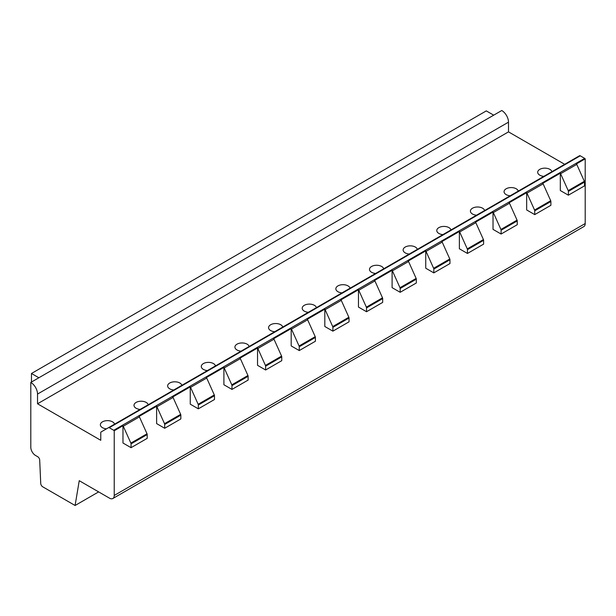 <?xml version="1.0" encoding="UTF-8"?>
<svg xmlns="http://www.w3.org/2000/svg" width="616" height="616" viewBox="0 0 616 616"><rect width="100%" height="100%" fill="white"/><g stroke="black" fill="none" stroke-linecap="round" stroke-linejoin="round"><path stroke-width="0.92" d="M112.851 498.506L583.822 226.596A6.661 3.842 -120 0 0 585.2 223.546L114.23 495.457L114.23 430.761A1.425 0.824 -120 0 0 113.706 430.284L109.263 427.72A1.425 0.824 -120 0 0 108.555 427.65L101.07 431.97A1.425 0.824 -120 0 0 100.77 432.625L100.77 440.301L37.53 403.788L37.53 394.071A9.517 5.49 -120 0 0 30.8 382.421L30.8 447.293A6.661 3.842 -120 0 0 35.512 455.447L37.684 456.702A2.857 1.648 60 0 1 39.701 460.198L40.725 483.321A2.857 1.648 -120 0 0 42.743 486.817L75.09 505.49L79.241 480.696L109.517 498.175A6.661 3.842 -120 0 0 112.851 498.506A6.661 3.842 -120 0 0 114.23 495.457M579.525 155.74L108.555 427.65L579.525 155.74A1.425 0.824 -120 0 1 580.233 155.809L584.676 158.374A1.425 0.824 -120 0 1 585.2 158.843L585.2 223.546M564.68 164.31L508.5 131.87L508.5 122.161A9.517 5.49 -120 0 0 501.77 110.51L493.701 115.169L486.293 110.895L31.47 373.489L31.47 382.036M493.701 115.169L30.8 382.421M508.5 131.87L37.53 403.788M106.491 428.836A7.138 4.119 180 0 1 102.456 427.673A7.138 4.119 180 0 1 100.362 424.763A7.138 4.119 180 0 1 104.766 420.951A7.138 4.119 180 0 1 112.551 421.845A7.138 4.119 180 0 1 114.568 424.178M140.132 409.417A7.138 4.119 180 0 1 136.097 408.254A7.138 4.119 180 0 1 134.003 405.336A7.138 4.119 180 0 1 138.407 401.532A7.138 4.119 180 0 1 146.184 402.425A7.138 4.119 180 0 1 148.21 404.758M173.774 389.997A7.138 4.119 180 0 1 169.739 388.827A7.138 4.119 180 0 1 167.644 385.916A7.138 4.119 180 0 1 172.049 382.113A7.138 4.119 180 0 1 179.826 383.006A7.138 4.119 180 0 1 181.843 385.331M207.415 370.57A7.138 4.119 180 0 1 203.38 369.408A7.138 4.119 180 0 1 201.286 366.497A7.138 4.119 180 0 1 205.69 362.685A7.138 4.119 180 0 1 213.467 363.579A7.138 4.119 180 0 1 215.485 365.912M241.056 351.151A7.138 4.119 180 0 1 237.021 349.988A7.138 4.119 180 0 1 234.927 347.07A7.138 4.119 180 0 1 239.331 343.266A7.138 4.119 180 0 1 247.108 344.159A7.138 4.119 180 0 1 249.126 346.492M274.697 331.731A7.138 4.119 180 0 1 270.655 330.561A7.138 4.119 180 0 1 268.568 327.65A7.138 4.119 180 0 1 272.973 323.847A7.138 4.119 180 0 1 280.75 324.74A7.138 4.119 180 0 1 282.767 327.065M308.339 312.304A7.138 4.119 180 0 1 304.296 311.142A7.138 4.119 180 0 1 302.21 308.223A7.138 4.119 180 0 1 306.614 304.42A7.138 4.119 180 0 1 314.391 305.313A7.138 4.119 180 0 1 316.408 307.646M341.98 292.885A7.138 4.119 180 0 1 337.938 291.715A7.138 4.119 180 0 1 335.851 288.804A7.138 4.119 180 0 1 340.255 285A7.138 4.119 180 0 1 348.032 285.893A7.138 4.119 180 0 1 350.05 288.219M375.621 273.458A7.138 4.119 180 0 1 371.579 272.295A7.138 4.119 180 0 1 369.492 269.385A7.138 4.119 180 0 1 373.897 265.573A7.138 4.119 180 0 1 381.674 266.466A7.138 4.119 180 0 1 383.691 268.799M409.255 254.038A7.138 4.119 180 0 1 405.22 252.876A7.138 4.119 180 0 1 403.133 249.957A7.138 4.119 180 0 1 407.538 246.154A7.138 4.119 180 0 1 415.315 247.047A7.138 4.119 180 0 1 417.332 249.38M442.896 234.619A7.138 4.119 180 0 1 438.862 233.449A7.138 4.119 180 0 1 436.775 230.538A7.138 4.119 180 0 1 441.179 226.734A7.138 4.119 180 0 1 448.956 227.627A7.138 4.119 180 0 1 450.974 229.953M476.538 215.192A7.138 4.119 180 0 1 472.503 214.029A7.138 4.119 180 0 1 470.416 211.119A7.138 4.119 180 0 1 474.82 207.307A7.138 4.119 180 0 1 482.598 208.2A7.138 4.119 180 0 1 484.615 210.533M510.179 195.773A7.138 4.119 180 0 1 506.144 194.61A7.138 4.119 180 0 1 504.057 191.691A7.138 4.119 180 0 1 508.462 187.888A7.138 4.119 180 0 1 516.239 188.781A7.138 4.119 180 0 1 518.256 191.114M543.82 176.353A7.138 4.119 180 0 1 539.785 175.183A7.138 4.119 180 0 1 537.691 172.272A7.138 4.119 180 0 1 542.103 168.461A7.138 4.119 180 0 1 549.88 169.354A7.138 4.119 180 0 1 551.898 171.687M122.977 425.71L122.977 443.02L131.046 447.678L131.046 443.882A1.425 0.824 -120 0 0 130.869 443.104L123.277 426.21A1.425 0.824 -120 0 0 122.977 425.71L114.23 430.761M131.046 447.678L147.201 438.353L147.201 434.557A1.425 0.824 -120 0 0 147.016 433.787L139.424 416.886A1.425 0.824 -120 0 0 139.124 416.385L156.618 406.283A1.425 0.824 -120 0 1 156.918 406.783L164.511 423.685A1.425 0.824 -120 0 1 164.688 424.455L164.688 428.259L156.618 423.592L156.618 406.283M164.688 428.259L180.834 418.934L180.834 415.138A1.425 0.824 -120 0 0 180.657 414.36L173.065 397.466A1.425 0.824 -120 0 0 172.765 396.966L190.259 386.863A1.425 0.824 -120 0 1 190.56 387.364L198.152 404.265A1.425 0.824 -120 0 1 198.329 405.035L198.329 408.832L190.259 404.173L190.259 386.863M198.329 408.832L214.476 399.515L214.476 395.711A1.425 0.824 -120 0 0 214.299 394.941L206.707 378.039A1.425 0.824 -120 0 0 206.406 377.539L223.901 367.444A1.425 0.824 -120 0 1 224.201 367.945L231.793 384.838A1.425 0.824 -120 0 1 231.97 385.616L231.97 389.412L223.901 384.754L223.901 367.444M231.97 389.412L248.117 380.087L248.117 376.291A1.425 0.824 -120 0 0 247.94 375.514L240.348 358.62A1.425 0.824 -120 0 0 240.048 358.119L257.542 348.017A1.425 0.824 -120 0 1 257.842 348.517L265.427 365.419A1.425 0.824 -120 0 1 265.611 366.189L265.611 369.993L257.542 365.327L257.542 348.017M265.611 369.993L281.758 360.668L281.758 356.872A1.425 0.824 -120 0 0 281.581 356.094L273.989 339.2A1.425 0.824 -120 0 0 273.689 338.692L291.183 328.598A1.425 0.824 -120 0 1 291.483 329.098L299.068 345.992A1.425 0.824 -120 0 1 299.253 346.77L299.253 350.566L291.183 345.907L291.183 328.598M299.253 350.566L315.4 341.249L315.4 337.445A1.425 0.824 -120 0 0 315.215 336.675L307.63 319.773A1.425 0.824 -120 0 0 307.33 319.273L324.817 309.17A1.425 0.824 -120 0 1 325.125 309.671L332.709 326.572A1.425 0.824 -120 0 1 332.894 327.35L332.894 331.146L324.817 326.488L324.817 309.17M332.894 331.146L349.041 321.822L349.041 318.025A1.425 0.824 -120 0 0 348.856 317.248L341.272 300.354A1.425 0.824 -120 0 0 340.971 299.853L358.458 289.751A1.425 0.824 -120 0 1 358.766 290.252L366.351 307.153A1.425 0.824 -120 0 1 366.535 307.923L366.535 311.727L358.458 307.061L358.458 289.751M366.535 311.727L382.682 302.402L382.682 298.598A1.425 0.824 -120 0 0 382.498 297.828L374.913 280.927A1.425 0.824 -120 0 0 374.605 280.426L392.099 270.332A1.425 0.824 -120 0 1 392.4 270.832L399.992 287.726A1.425 0.824 -120 0 1 400.177 288.504L400.177 292.3L392.099 287.641L392.099 270.332M400.177 292.3L416.324 282.975L416.324 279.179A1.425 0.824 -120 0 0 416.139 278.409L408.554 261.507A1.425 0.824 -120 0 0 408.246 261.007L425.741 250.905A1.425 0.824 -120 0 1 426.041 251.405L433.633 268.306A1.425 0.824 -120 0 1 433.818 269.077L433.818 272.88L425.741 268.214L425.741 250.905M433.818 272.88L449.965 263.556L449.965 259.76A1.425 0.824 -120 0 0 449.78 258.982L442.188 242.088A1.425 0.824 -120 0 0 441.888 241.588L459.382 231.485A1.425 0.824 -120 0 1 459.682 231.986L467.275 248.887A1.425 0.824 -120 0 1 467.459 249.657L467.459 253.453L459.382 248.795L459.382 231.485M467.459 253.453L483.606 244.136L483.606 240.332A1.425 0.824 -120 0 0 483.421 239.562L475.829 222.661A1.425 0.824 -120 0 0 475.529 222.16L493.023 212.066A1.425 0.824 -120 0 1 493.324 212.566L500.916 229.46A1.425 0.824 -120 0 1 501.101 230.238L501.101 234.034L493.023 229.375L493.023 212.066M501.101 234.034L517.248 224.709L517.248 220.913A1.425 0.824 -120 0 0 517.063 220.135L509.471 203.242A1.425 0.824 -120 0 0 509.17 202.741L526.665 192.639A1.425 0.824 -120 0 1 526.965 193.139L534.557 210.041A1.425 0.824 -120 0 1 534.742 210.811L534.742 214.614L526.665 209.948L526.665 192.639M534.742 214.614L550.889 205.29L550.889 201.494A1.425 0.824 -120 0 0 550.704 200.716L543.112 183.814A1.425 0.824 -120 0 0 542.812 183.314L560.306 173.219A1.425 0.824 -120 0 1 560.606 173.72L568.198 190.614A1.425 0.824 -120 0 1 568.383 191.391L568.383 195.187L560.306 190.529L560.306 173.219M568.383 195.187L584.53 185.863L584.53 182.066A1.425 0.824 -120 0 0 584.345 181.297L576.753 164.395A1.425 0.824 -120 0 0 576.453 163.894L585.2 158.843M98.637 491.899L75.09 505.49M38.877 377.762L31.47 373.489M508.5 122.161L37.53 394.071M580.233 155.809L109.263 427.72M584.676 158.374L113.706 430.284M139.424 416.886L123.277 426.21M173.065 397.466L156.918 406.783M206.707 378.039L190.56 387.364M240.348 358.62L224.201 367.945M273.989 339.2L257.842 348.517M307.63 319.773L291.483 329.098M341.272 300.354L325.125 309.671M374.913 280.927L358.766 290.252M408.554 261.507L392.4 270.832M442.188 242.088L426.041 251.405M475.829 222.661L459.682 231.986M509.471 203.242L493.324 212.566M543.112 183.814L526.965 193.139M576.753 164.395L560.606 173.72M180.834 415.138L164.688 424.455M214.476 395.711L198.329 405.035M248.117 376.291L231.97 385.616M281.758 356.872L265.611 366.189M315.4 337.445L299.253 346.77M349.041 318.025L332.894 327.35M382.682 298.598L366.535 307.923M416.324 279.179L400.177 288.504M449.965 259.76L433.818 269.077M483.606 240.332L467.459 249.657M517.248 220.913L501.101 230.238M550.889 201.494L534.742 210.811M147.201 434.557L131.046 443.882M584.53 182.066L568.383 191.391M180.657 414.36L164.511 423.685M214.299 394.941L198.152 404.265M247.94 375.514L231.793 384.838M281.581 356.094L265.427 365.419M315.215 336.675L299.068 345.992M348.856 317.248L332.709 326.572M382.498 297.828L366.351 307.153M416.139 278.409L399.992 287.726M449.78 258.982L433.633 268.306M483.421 239.562L467.275 248.887M517.063 220.135L500.916 229.46M550.704 200.716L534.557 210.041M147.016 433.787L130.869 443.104M584.345 181.297L568.198 190.614"/></g></svg>
